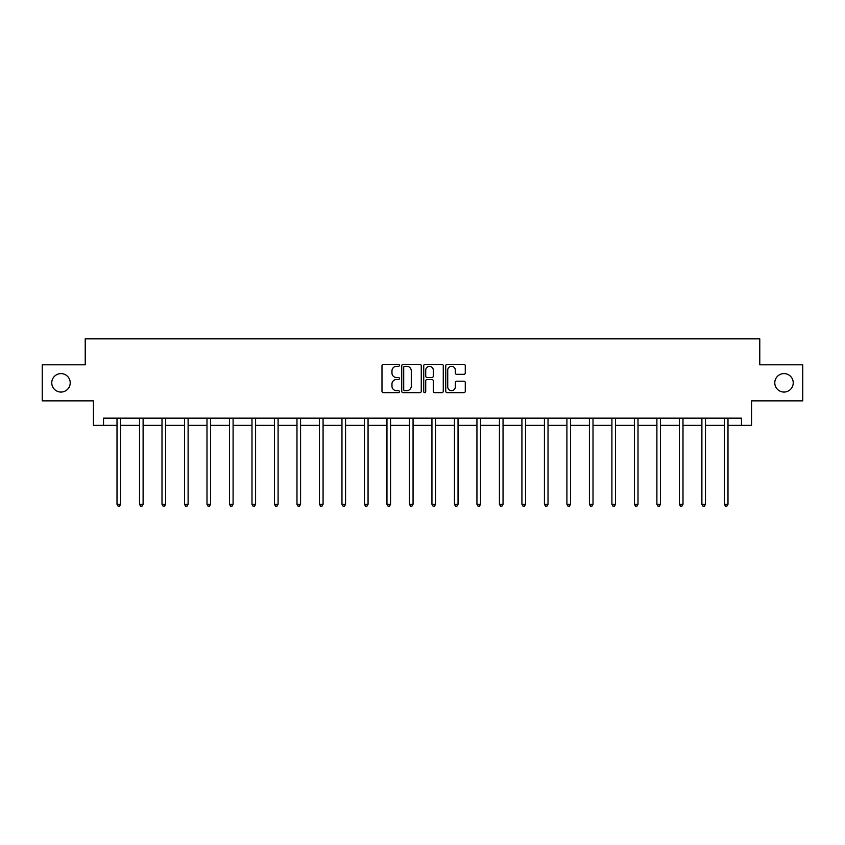 <?xml version="1.0" encoding="UTF-8"?>
<svg xmlns="http://www.w3.org/2000/svg" width="845" height="845" viewBox="0 0 845 845"><rect width="100%" height="100%" fill="white"/><g stroke="black" fill="none" stroke-linecap="round" stroke-linejoin="round"><path stroke-width="1.27" d="M399.431 365.346A0.993 0.993 0 0 0 398.439 364.353L383.398 364.353A1.415 1.415 0 0 0 381.982 365.769L381.982 391.246A1.415 1.415 0 0 0 383.398 392.661L398.439 392.661A0.993 0.993 0 0 0 399.431 391.668A0.993 0.993 0 0 0 398.439 390.675L396.495 390.675A4.531 4.531 0 0 1 391.964 386.144L391.964 384.021A4.531 4.531 0 0 1 396.495 379.5L398.439 379.5A0.993 0.993 0 0 0 399.431 378.507A0.993 0.993 0 0 0 398.439 377.514L396.495 377.514A4.531 4.531 0 0 1 391.964 372.983L391.964 370.86A4.531 4.531 0 0 1 396.495 366.329L398.439 366.329A0.993 0.993 0 0 0 399.431 365.346M774.78 382.827A9.232 9.232 0 0 0 784.002 392.059A9.232 9.232 0 0 0 793.233 382.827A9.232 9.232 0 0 0 784.002 373.606A9.232 9.232 0 0 0 774.78 382.827M51.767 382.827A9.232 9.232 0 0 0 60.998 392.059A9.232 9.232 0 0 0 70.219 382.827A9.232 9.232 0 0 0 60.998 373.606A9.232 9.232 0 0 0 51.767 382.827M463.863 374.335A1.415 1.415 0 0 0 465.278 372.92L465.278 365.769A1.415 1.415 0 0 0 463.863 364.353L447.163 364.353A1.415 1.415 0 0 0 445.748 365.769L445.748 391.246A1.415 1.415 0 0 0 447.163 392.661L463.863 392.661A1.415 1.415 0 0 0 465.278 391.246L465.278 382.605A1.415 1.415 0 0 0 463.863 381.19L456.722 381.19A1.415 1.415 0 0 0 455.307 382.605L455.307 386.894A3.781 3.781 0 0 1 451.515 390.675A3.781 3.781 0 0 1 447.734 386.894L447.734 370.121A3.781 3.781 0 0 1 451.515 366.329A3.781 3.781 0 0 1 455.307 370.121L455.307 372.92A1.415 1.415 0 0 0 456.722 374.335L463.863 374.335M103.534 425.373L103.534 418.159L741.466 418.159L741.466 425.373L751.564 425.373L751.564 400.857L802.75 400.857L802.75 364.808L759.782 364.808L759.782 338.856L85.218 338.856L85.218 364.808L42.25 364.808L42.25 400.857L93.436 400.857L93.436 425.373L117.011 425.373M421.264 365.769A1.415 1.415 0 0 0 419.849 364.353L403.149 364.353A1.415 1.415 0 0 0 401.734 365.769L401.734 391.246A1.415 1.415 0 0 0 403.149 392.661L419.849 392.661A1.415 1.415 0 0 0 421.264 391.246L421.264 365.769M425.151 364.353L441.85 364.353A1.415 1.415 0 0 1 443.266 365.769L443.266 391.246A1.415 1.415 0 0 1 441.85 392.661L434.71 392.661A1.415 1.415 0 0 1 433.295 391.246L433.295 380.915A1.415 1.415 0 0 0 431.879 379.5L427.137 379.5A1.415 1.415 0 0 0 425.722 380.915L425.722 391.668A0.993 0.993 0 0 1 424.729 392.661A0.993 0.993 0 0 1 423.736 391.668L423.736 365.769A1.415 1.415 0 0 1 425.151 364.353M120.624 425.373L139.51 425.373M143.111 425.373L162.008 425.373M165.609 425.373L184.506 425.373M188.108 425.373L206.993 425.373M210.606 425.373L229.491 425.373M233.093 425.373L251.99 425.373M255.591 425.373L274.477 425.373M278.089 425.373L296.975 425.373M300.577 425.373L319.473 425.373M323.075 425.373L341.961 425.373M345.573 425.373L364.459 425.373M368.061 425.373L386.957 425.373M390.559 425.373L409.455 425.373M413.057 425.373L431.943 425.373M435.545 425.373L454.441 425.373M458.043 425.373L476.939 425.373M480.541 425.373L499.427 425.373M503.039 425.373L521.925 425.373M525.527 425.373L544.423 425.373M548.025 425.373L566.91 425.373M570.523 425.373L589.409 425.373M593.01 425.373L611.907 425.373M615.509 425.373L634.394 425.373M638.007 425.373L656.892 425.373M660.494 425.373L679.391 425.373M682.992 425.373L701.889 425.373M705.49 425.373L724.376 425.373M727.989 425.373L741.466 425.373M404.702 366.329A0.993 0.993 0 0 0 403.709 367.321L403.709 389.682A0.993 0.993 0 0 0 404.702 390.675L406.751 390.675A4.531 4.531 0 0 0 411.283 386.144L411.283 370.86A4.531 4.531 0 0 0 406.751 366.329L404.702 366.329M433.295 370.195A3.781 3.781 0 0 0 429.503 366.403A3.781 3.781 0 0 0 425.722 370.195L425.722 376.099A1.415 1.415 0 0 0 427.137 377.514L431.879 377.514A1.415 1.415 0 0 0 433.295 376.099L433.295 370.195M120.814 418.159L120.729 418.37A1.447 1.447 0 0 0 120.624 418.909L120.624 504.275L117.011 504.275L117.011 418.909A1.447 1.447 0 0 0 116.916 418.37L116.832 418.159M120.624 504.275L119.536 506.144L118.099 506.144L117.011 504.275M143.301 418.159L143.217 418.37A1.447 1.447 0 0 0 143.111 418.909L143.111 504.275L139.51 504.275L139.51 418.909A1.447 1.447 0 0 0 139.404 418.37L139.319 418.159M143.111 504.275L142.034 506.144L140.597 506.144L139.51 504.275M165.8 418.159L165.715 418.37A1.447 1.447 0 0 0 165.609 418.909L165.609 504.275L162.008 504.275L162.008 418.909A1.447 1.447 0 0 0 161.902 418.37L161.817 418.159M165.609 504.275L164.532 506.144L163.085 506.144L162.008 504.275M188.298 418.159L188.213 418.37A1.447 1.447 0 0 0 188.108 418.909L188.108 504.275L184.506 504.275L184.506 418.909A1.447 1.447 0 0 0 184.4 418.37L184.316 418.159M188.108 504.275L187.02 506.144L185.583 506.144L184.506 504.275M210.785 418.159L210.701 418.37A1.447 1.447 0 0 0 210.606 418.909L210.606 504.275L206.993 504.275L206.993 418.909A1.447 1.447 0 0 0 206.888 418.37L206.803 418.159M210.606 504.275L209.518 506.144L208.081 506.144L206.993 504.275M233.283 418.159L233.199 418.37A1.447 1.447 0 0 0 233.093 418.909L233.093 504.275L229.491 504.275L229.491 418.909A1.447 1.447 0 0 0 229.386 418.37L229.301 418.159M233.093 504.275L232.016 506.144L230.569 506.144L229.491 504.275M255.781 418.159L255.697 418.37A1.447 1.447 0 0 0 255.591 418.909L255.591 504.275L251.99 504.275L251.99 418.909A1.447 1.447 0 0 0 251.884 418.37L251.799 418.159M255.591 504.275L254.514 506.144L253.067 506.144L251.99 504.275M278.28 418.159L278.195 418.37A1.447 1.447 0 0 0 278.089 418.909L278.089 504.275L274.477 504.275L274.477 418.909A1.447 1.447 0 0 0 274.371 418.37L274.287 418.159M278.089 504.275L277.002 506.144L275.565 506.144L274.477 504.275M300.767 418.159L300.683 418.37A1.447 1.447 0 0 0 300.577 418.909L300.577 504.275L296.975 504.275L296.975 418.909A1.447 1.447 0 0 0 296.87 418.37L296.785 418.159M300.577 504.275L299.5 506.144L298.053 506.144L296.975 504.275M323.265 418.159L323.181 418.37A1.447 1.447 0 0 0 323.075 418.909L323.075 504.275L319.473 504.275L319.473 418.909A1.447 1.447 0 0 0 319.368 418.37L319.283 418.159M323.075 504.275L321.998 506.144L320.551 506.144L319.473 504.275M345.763 418.159L345.679 418.37A1.447 1.447 0 0 0 345.573 418.909L345.573 504.275L341.961 504.275L341.961 418.909A1.447 1.447 0 0 0 341.866 418.37L341.771 418.159M345.573 504.275L344.485 506.144L343.049 506.144L341.961 504.275M368.251 418.159L368.166 418.37A1.447 1.447 0 0 0 368.061 418.909L368.061 504.275L364.459 504.275L364.459 418.909A1.447 1.447 0 0 0 364.353 418.37L364.269 418.159M368.061 504.275L366.983 506.144L365.547 506.144L364.459 504.275M390.749 418.159L390.665 418.37A1.447 1.447 0 0 0 390.559 418.909L390.559 504.275L386.957 504.275L386.957 418.909A1.447 1.447 0 0 0 386.852 418.37L386.767 418.159M390.559 504.275L389.482 506.144L388.035 506.144L386.957 504.275M413.247 418.159L413.163 418.37A1.447 1.447 0 0 0 413.057 418.909L413.057 504.275L409.455 504.275L409.455 418.909A1.447 1.447 0 0 0 409.35 418.37L409.265 418.159M413.057 504.275L411.969 506.144L410.533 506.144L409.455 504.275M435.735 418.159L435.65 418.37A1.447 1.447 0 0 0 435.545 418.909L435.545 504.275L431.943 504.275L431.943 418.909A1.447 1.447 0 0 0 431.837 418.37L431.753 418.159M435.545 504.275L434.467 506.144L433.031 506.144L431.943 504.275M458.233 418.159L458.148 418.37A1.447 1.447 0 0 0 458.043 418.909L458.043 504.275L454.441 504.275L454.441 418.909A1.447 1.447 0 0 0 454.335 418.37L454.251 418.159M458.043 504.275L456.965 506.144L455.518 506.144L454.441 504.275M480.731 418.159L480.647 418.37A1.447 1.447 0 0 0 480.541 418.909L480.541 504.275L476.939 504.275L476.939 418.909A1.447 1.447 0 0 0 476.833 418.37L476.749 418.159M480.541 504.275L479.453 506.144L478.016 506.144L476.939 504.275M503.229 418.159L503.134 418.37A1.447 1.447 0 0 0 503.039 418.909L503.039 504.275L499.427 504.275L499.427 418.909A1.447 1.447 0 0 0 499.321 418.37L499.237 418.159M503.039 504.275L501.951 506.144L500.515 506.144L499.427 504.275M525.717 418.159L525.632 418.37A1.447 1.447 0 0 0 525.527 418.909L525.527 504.275L521.925 504.275L521.925 418.909A1.447 1.447 0 0 0 521.819 418.37L521.735 418.159M525.527 504.275L524.449 506.144L523.002 506.144L521.925 504.275M548.215 418.159L548.13 418.37A1.447 1.447 0 0 0 548.025 418.909L548.025 504.275L544.423 504.275L544.423 418.909A1.447 1.447 0 0 0 544.317 418.37L544.233 418.159M548.025 504.275L546.947 506.144L545.5 506.144L544.423 504.275M570.713 418.159L570.628 418.37A1.447 1.447 0 0 0 570.523 418.909L570.523 504.275L566.91 504.275L566.91 418.909A1.447 1.447 0 0 0 566.805 418.37L566.72 418.159M570.523 504.275L569.435 506.144L567.998 506.144L566.91 504.275M593.201 418.159L593.116 418.37A1.447 1.447 0 0 0 593.01 418.909L593.01 504.275L589.409 504.275L589.409 418.909A1.447 1.447 0 0 0 589.303 418.37L589.218 418.159M593.01 504.275L591.933 506.144L590.486 506.144L589.409 504.275M615.699 418.159L615.614 418.37A1.447 1.447 0 0 0 615.509 418.909L615.509 504.275L611.907 504.275L611.907 418.909A1.447 1.447 0 0 0 611.801 418.37L611.717 418.159M615.509 504.275L614.431 506.144L612.984 506.144L611.907 504.275M638.197 418.159L638.112 418.37A1.447 1.447 0 0 0 638.007 418.909L638.007 504.275L634.394 504.275L634.394 418.909A1.447 1.447 0 0 0 634.299 418.37L634.215 418.159M638.007 504.275L636.919 506.144L635.482 506.144L634.394 504.275M660.684 418.159L660.6 418.37A1.447 1.447 0 0 0 660.494 418.909L660.494 504.275L656.892 504.275L656.892 418.909A1.447 1.447 0 0 0 656.787 418.37L656.702 418.159M660.494 504.275L659.417 506.144L657.98 506.144L656.892 504.275M683.182 418.159L683.098 418.37A1.447 1.447 0 0 0 682.992 418.909L682.992 504.275L679.391 504.275L679.391 418.909A1.447 1.447 0 0 0 679.285 418.37L679.2 418.159M682.992 504.275L681.915 506.144L680.468 506.144L679.391 504.275M705.681 418.159L705.596 418.37A1.447 1.447 0 0 0 705.49 418.909L705.49 504.275L701.889 504.275L701.889 418.909A1.447 1.447 0 0 0 701.783 418.37L701.699 418.159M705.49 504.275L704.403 506.144L702.966 506.144L701.889 504.275M728.168 418.159L728.084 418.37A1.447 1.447 0 0 0 727.989 418.909L727.989 504.275L724.376 504.275L724.376 418.909A1.447 1.447 0 0 0 724.271 418.37L724.186 418.159M727.989 504.275L726.901 506.144L725.464 506.144L724.376 504.275"/></g></svg>
